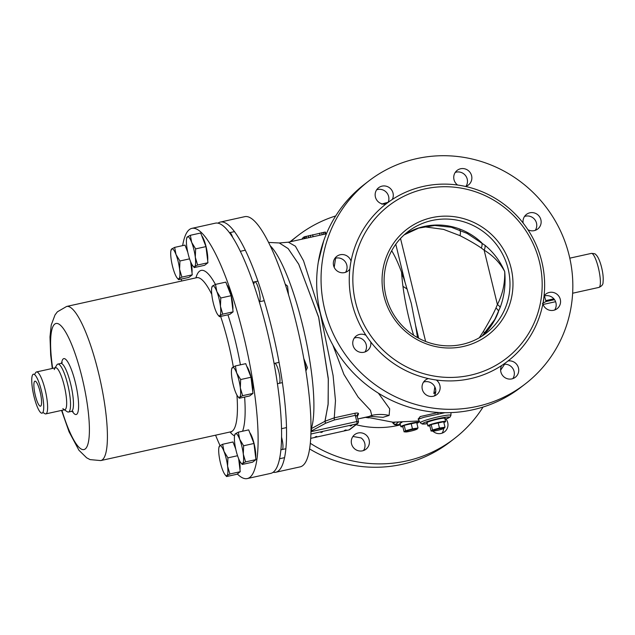 <?xml version="1.0" encoding="UTF-8"?>
<svg xmlns="http://www.w3.org/2000/svg" width="635" height="635" viewBox="0 0 635 635"><rect width="100%" height="100%" fill="white"/><g stroke="black" fill="none" stroke-linecap="round" stroke-linejoin="round"><path stroke-width="0.95" d="M218.003 223.155A128.135 27.384 77.5 0 1 220.377 222.059A128.135 27.384 77.5 0 1 273.367 335.002A128.135 27.384 77.5 0 1 278.249 471.059A128.135 27.384 77.5 0 1 275.717 472.273A128.135 27.384 77.5 0 1 273.106 472.281M230.656 233.235A10.247 2.191 77.5 0 1 232.616 237.204A10.247 2.191 77.5 0 0 229.679 232.672A10.247 2.191 77.5 0 0 229.545 232.727M255.81 282.345A10.247 2.191 77.5 0 1 258.953 290.322A10.247 2.191 77.5 0 1 259.905 300.871A10.247 2.191 77.5 0 1 259.286 301.792L264.271 300.688M275.693 363.895A10.247 2.191 77.5 0 1 278.836 371.864A10.247 2.191 77.5 0 1 279.789 382.421A10.247 2.191 77.5 0 1 278.916 383.342M282.099 449.564A10.247 2.191 77.5 0 0 281.797 438.086A10.247 2.191 77.5 0 0 281.519 436.999A10.247 2.191 77.5 0 1 281.797 438.086A10.247 2.191 77.5 0 1 282.75 448.635A10.247 2.191 77.5 0 1 281.876 449.564M220.377 222.059L244.824 216.654A128.135 27.384 77.5 0 1 297.807 329.597A128.135 27.384 77.5 0 1 302.689 465.653A128.135 27.384 77.5 0 1 300.157 466.868L275.717 472.273M324.818 421.87L328.081 404.741L328.335 379.468L318.778 317.698L298.799 264.343L288.179 248.626L279.289 242.967L288.115 248.563L298.664 264.096L318.579 316.928L328.279 378.412L328.16 403.796L325.041 421.251L310.967 428.831M304.125 360.466L305.967 367.832L305.586 369.102M285.829 286.004L287.877 292.529M357.259 416.6A93.789 20.042 -102.5 0 0 358.505 413.885C358.577 413.028 357.441 412.806 355.108 413.218L334.272 417.822L335.478 400.693L333.089 375.499L320.358 313.595L303.53 260.771L295.41 246.221L288.353 242.189L279.289 242.967L268.637 242.427L279.289 242.967L288.353 242.189L295.41 246.221L303.53 260.771L320.358 313.595L333.089 375.499L335.478 400.693L334.272 417.822L325.041 421.251A2.048 0.476 -118.3 0 0 325.715 423.204L310.936 431.236M357.037 415.782A2.048 1.897 20.3 0 1 357.14 415.044L357.108 416.187L355.29 415.346L356.806 421.553L358.378 421.418A2.048 1.992 -127.6 0 1 356.91 423.831A2.048 0.437 -102.5 0 0 356.806 421.553L310.928 431.705M371.745 415.385L370.483 410.353L358.14 397.113L343.924 374.42L332.827 345.003L343.924 374.42L358.14 397.113L370.483 410.353L371.745 415.385L369.062 416.465L371.745 415.385A40.997 39.87 53.1 0 1 389.128 415.433L389.684 408.797L378.412 393.2L389.684 408.797L389.128 415.433L383.056 417.306L369.753 416.322L383.056 417.306L389.128 415.433M318.294 262.136L323.739 240.728L318.294 262.136M325.422 232.077L325.866 233.894L325.422 232.077L324.842 232.116L303.967 236.974A95.845 20.479 -102.5 0 0 302.157 238.776L302.244 239.125M303.967 236.974L304.371 238.649M304.832 236.625L305.276 238.45M306.078 236.26L306.546 238.173M308.253 235.728L308.729 237.688M310.253 235.26L310.737 237.244M312.626 234.728L313.111 236.72M319.492 233.212L319.976 235.196M321.699 232.735L322.175 234.712M323.35 232.386L323.834 234.347M324.842 232.116L325.31 234.021M349.004 429.879A2.048 0.437 -102.5 0 0 349.052 429.879L349.052 429.879A2.048 0.437 -102.5 0 0 349.091 429.863L356.91 423.831L310.864 434.015M320.905 432.506L322.445 431.998L320.905 432.506M344.511 430.435L346.051 429.927L344.511 430.435M315.182 436.92L316.722 436.412L315.182 436.92M350.234 426.022L351.774 425.514L350.234 426.022M358.505 413.885A2.048 1.897 20.3 0 0 357.148 415.028M434.816 386.866L433.84 393.509L435.546 393.009M418.108 419.092L420.441 416.497L438.396 412.48L420.124 416.592L418.568 419.148M444.905 412.702L424.093 417.251L418.616 419.092M444.897 418.584A9.485 0.929 166.3 0 0 445.167 418.267A9.485 0.929 166.3 0 0 437.713 419.156A9.485 0.929 166.3 0 0 426.744 422.759A9.485 0.929 166.3 0 0 427.125 422.918M334.208 267.375L335.582 258.191L334.208 267.375M385.747 202.906L386.239 202.771A107.91 104.894 52.4 0 0 385.747 202.906A108.172 105.148 52.4 0 0 382.976 203.708A108.172 105.148 52.4 0 0 382.278 203.922L382.976 203.708M388.556 202.16L385.564 203.049A107.204 104.203 52.4 0 0 384.342 203.422L381.905 204.176M382.294 203.922L384.27 203.327A108.014 104.989 52.4 0 1 385.993 202.835L386.032 202.827M381.786 204.105L383.095 203.684A107.886 104.87 52.4 0 1 383.834 203.462L385.072 203.176A107.323 104.323 52.4 0 0 384.334 203.398L382.087 204.081M386.691 202.716L386.866 203.295M384.342 203.422L384.572 204.192M385.564 203.049L385.866 204.057M435.578 392.859L435.34 392.93A2.048 1.643 68.8 0 1 434.523 392.827L433.84 393.509L435.586 392.835M434.523 392.827L435.769 391.382M479.306 337.756L483.338 331.494C488.736 322.477 492.943 314.666 495.951 308.054L497.395 304.554C502.634 294.315 505.071 283.321 504.714 271.582C500.118 261.08 493.506 252.293 484.886 245.229L467.058 233.386L451.271 227.235L434.761 225.465L418.687 228.1L404.138 234.887M459.78 229.949A8.199 4.469 -62.4 0 1 459.978 235.648L443.5 229.362L423.95 226.743M482.124 336.034L494.752 319.516L500.094 307.634A8.199 2.778 20.7 0 0 497.395 304.554L484.132 250.142L481.314 248.031C475.663 244.142 468.543 240.014 459.978 235.648M508.151 268.93A64.064 62.27 -127.6 0 1 486.164 333.184A64.064 62.27 -127.6 0 1 385.929 295.958A64.064 62.27 -127.6 0 1 407.924 231.712A64.064 62.27 -127.6 0 1 508.151 268.93M500.094 307.634C504.293 296.545 505.833 284.528 504.714 271.582C500.086 262.874 493.228 255.73 484.132 250.142A8.199 3.961 -51.1 0 0 484.886 245.229M511.072 268.026A66.627 64.762 -127.6 0 1 463.225 346.504A66.627 64.762 -127.6 0 1 383.969 296.132A66.627 64.762 -127.6 0 1 431.816 217.654A66.627 64.762 -127.6 0 1 511.072 268.026M355.608 302.403A96.353 93.662 52.4 0 0 470.233 375.245A96.353 93.662 52.4 0 0 539.425 261.755A96.353 93.662 52.4 0 0 424.807 188.912A96.353 93.662 52.4 0 0 355.608 302.403M428.371 378.579A99.433 96.647 52.4 0 0 436.261 380A99.433 96.647 52.4 0 0 501.634 365.546A99.433 96.647 52.4 0 0 508.056 360.95A99.433 96.647 52.4 0 0 542.861 303.871A99.433 96.647 52.4 0 0 544.052 295.958A99.433 96.647 52.4 0 0 541.79 261.541A99.433 96.647 52.4 0 0 527.899 229.695A9.223 8.969 52.4 0 0 540.885 219.773A9.223 8.969 52.4 0 0 526.455 214.408A9.223 8.969 52.4 0 0 523.169 223.099A99.433 96.647 52.4 0 0 465.518 186.46A9.223 8.969 52.4 0 0 471.599 175.736A9.223 8.969 52.4 0 0 457.16 170.378A9.223 8.969 52.4 0 0 457.629 185.039A99.433 96.647 52.4 0 0 392.263 199.493A9.223 8.969 52.4 0 0 378.587 187.754A9.223 8.969 52.4 0 0 385.834 204.089A99.433 96.647 52.4 0 0 351.036 261.168A9.223 8.969 52.4 0 0 336.756 256.365A9.223 8.969 52.4 0 0 333.589 265.613A9.223 8.969 52.4 0 0 349.837 269.073A99.433 96.647 52.4 0 0 352.108 303.498A99.433 96.647 52.4 0 0 365.99 335.344A99.433 96.647 52.4 0 0 370.729 341.94A99.433 96.647 52.4 0 0 428.371 378.579A9.223 8.969 52.4 0 0 422.299 389.303A9.223 8.969 52.4 0 0 436.729 394.66A9.223 8.969 52.4 0 0 436.261 380M569.166 255.492A128.135 124.547 -127.6 0 1 525.185 383.992A128.135 124.547 -127.6 0 1 324.731 309.547A128.135 124.547 52.4 0 1 368.705 181.046A128.135 124.547 52.4 0 1 569.166 255.492M501.634 365.546A9.223 8.969 52.4 0 0 515.303 377.285A9.223 8.969 52.4 0 0 508.056 360.95M542.861 303.871A9.223 8.969 52.4 0 0 557.141 308.673A9.223 8.969 52.4 0 0 560.3 299.418A9.223 8.969 52.4 0 0 544.052 295.958M365.99 335.344A9.223 8.969 52.4 0 0 353.004 345.265A9.223 8.969 52.4 0 0 367.443 350.631A9.223 8.969 52.4 0 0 370.729 341.94M525.185 383.992L520.795 387.374A128.135 124.547 -127.6 0 1 320.342 312.928A128.135 124.547 52.4 0 1 364.323 184.428L368.705 181.046M512.834 378.619A9.223 8.969 52.4 0 0 503.357 364.387M554.672 310.007A9.223 8.969 52.4 0 0 544.044 296.077M535.249 230.354A9.223 8.969 52.4 0 0 524.534 216.456M465.963 186.325A9.223 8.969 52.4 0 0 455.247 172.426M388.128 202.351A9.223 8.969 52.4 0 0 376.666 189.802M345.551 272.312A9.223 8.969 52.4 0 0 334.835 258.413M364.974 351.965A9.223 8.969 52.4 0 0 354.259 338.066M434.261 395.994A9.223 8.969 52.4 0 0 423.545 382.095M527.899 229.695A99.433 96.647 52.4 0 0 523.169 223.099M351.036 261.168A99.433 96.647 52.4 0 0 349.837 269.073M465.518 186.46A99.433 96.647 52.4 0 0 457.629 185.039M392.263 199.493A99.433 96.647 52.4 0 0 385.834 204.089M391.692 250.722A74.319 15.883 77.5 0 1 405.13 282.607L411.313 303.459L415.568 325.422A74.319 15.883 77.5 0 1 417.465 337.574M413.607 335.224A67.651 14.462 77.5 0 1 409.011 318.492A67.651 14.462 77.5 0 1 401.574 272.209M400.129 423.712A9.485 0.929 -13.7 0 1 399.748 423.553A9.485 0.929 -13.7 0 1 401.757 422.45M483.052 407.043A128.135 124.547 -127.6 0 1 454.43 438.547A128.135 124.547 -127.6 0 1 310.277 443.254M335.701 215.932A128.135 124.547 52.4 0 0 297.95 235.601A128.135 124.547 52.4 0 0 290.679 241.681M432.895 431.189A9.223 8.969 52.4 0 0 446 419.029M369.141 439.968A9.223 8.969 52.4 0 0 354.711 434.602A9.223 8.969 52.4 0 0 351.544 443.857A9.223 8.969 52.4 0 0 365.974 449.215A9.223 8.969 52.4 0 0 369.141 439.968M454.43 438.547L450.04 441.928A128.135 124.547 -127.6 0 1 309.562 448.921M297.95 235.601L293.568 238.982A128.135 124.547 52.4 0 0 290.02 241.824M363.506 450.548A9.223 8.969 52.4 0 0 361.117 437.936L353.227 436.515A9.223 8.969 52.4 0 0 352.79 436.65M442.079 433.173A9.223 8.969 52.4 0 0 443.587 428.577M402.963 286.377A64.064 62.27 -127.6 0 1 407.257 289.203M254.056 283.369A10.247 2.191 77.5 0 1 254.833 281.781A10.247 2.191 77.5 0 1 258.953 290.322A10.247 2.191 77.5 0 1 259.286 301.792M285.242 284.186L287.552 286.091L288.473 294.465M274.161 363.974A10.247 2.191 77.5 0 1 274.717 363.331A10.247 2.191 77.5 0 1 278.836 371.864A10.247 2.191 77.5 0 1 279.138 383.349M303.784 358.521L307.435 367.641L305.887 370.983M310.92 422.846L310.936 423.736M311.126 429.228A99.251 21.209 -102.5 0 0 304.649 333.954A99.251 21.209 -102.5 0 0 270.28 245.793A99.251 21.209 77.5 0 1 304.475 333.177A99.251 21.209 77.5 0 1 311.333 428.633A2.048 0.476 -118.3 0 0 311.999 430.594M41.442 390.819A19.939 4.262 -102.5 0 0 33.425 374.213A19.939 4.262 -102.5 0 0 34.02 396.542A19.963 4.27 -102.5 0 0 42.045 413.171A19.963 4.27 -102.5 0 0 41.45 390.819A19.939 4.262 77.5 0 1 42.037 413.147A19.939 4.262 77.5 0 1 34.02 396.542A19.963 4.27 -102.5 0 1 33.417 374.19A19.963 4.27 -102.5 0 1 41.45 390.819M40.116 391.843A12.811 2.738 77.5 0 1 40.703 406.106A12.811 2.738 77.5 0 1 35.346 395.518A12.811 2.738 -102.5 0 1 35.187 381.159A12.811 2.738 -102.5 0 1 40.116 391.843M237.323 473.956A128.135 27.384 77.5 0 0 247.261 478.568A128.135 27.384 77.5 0 0 243.435 335.082A128.135 27.384 -102.5 0 0 191.921 228.354A128.135 27.384 -102.5 0 0 182.634 245.626M181.388 279.059A128.135 27.384 -102.5 0 0 181.491 281.051M220.02 445.595A128.135 27.384 77.5 0 1 215.575 435.189M191.921 228.354L215.392 223.163A128.135 27.384 -102.5 0 1 266.898 329.89A128.135 27.384 77.5 0 1 270.732 473.377L247.261 478.568M64.365 409.789L67.207 411.702A24.559 5.247 77.5 0 0 68.453 412.036A24.559 5.247 77.5 0 0 67.723 384.532A24.559 5.247 -102.5 0 0 57.848 364.085A24.559 5.247 -102.5 0 0 56.856 364.911L55.086 367.848M54.253 369.578A21.479 4.588 77.5 0 1 64.214 385.628A21.479 4.588 77.5 0 1 64.857 409.678L45.799 413.893A21.479 4.588 77.5 0 1 44.704 413.607L43.561 412.837M62.881 408.567A21.479 4.588 77.5 0 0 64.214 385.628A21.479 4.588 -102.5 0 0 55.578 367.736L36.52 371.951A21.479 4.588 -102.5 0 0 35.655 372.674L34.941 373.848M45.799 413.893A21.479 4.588 77.5 0 0 45.156 389.842A21.479 4.588 -102.5 0 0 36.52 371.951M239.982 469.614A14.446 3.088 -102.5 0 0 239.355 460.288M235.26 446.651A14.446 3.088 -102.5 0 0 234.045 444.69M235.744 449.08L232.989 441.976L222.647 444.27L219.686 445.826A15.375 3.286 -102.5 0 0 219.027 447.072A15.375 3.286 -102.5 0 0 219.019 455.176A15.375 3.286 -102.5 0 0 222.647 470.043A15.375 3.286 -102.5 0 0 225.171 474.861L226.592 476.544L236.934 474.258L240.236 471.71L238.649 458.716M240.236 471.71L229.902 474.004L227.6 466.217L227.925 457.859L223.98 451.35L222.647 444.27M237.546 455.732L227.925 457.859M226.592 476.544L226.933 475.567L229.902 474.004M225.171 474.861A15.375 3.286 -102.5 0 0 226.933 475.567A15.375 3.286 -102.5 0 0 227.6 466.217A15.375 3.286 -102.5 0 0 223.98 451.35A15.375 3.286 -102.5 0 0 219.686 445.826L219.345 446.81M255.675 457.517A14.446 3.088 -102.5 0 0 254.206 444.111A14.446 3.088 -102.5 0 0 249.73 432.594M255.929 459.613L245.586 461.899L243.292 454.12L243.618 445.762L239.673 439.253A15.375 3.286 -102.5 0 0 235.379 433.729A15.375 3.286 -102.5 0 0 234.712 434.975A15.375 3.286 -102.5 0 0 234.712 443.071A15.375 3.286 -102.5 0 0 238.339 457.938A15.375 3.286 -102.5 0 0 240.863 462.764L242.284 464.447L252.627 462.161L255.929 459.613L253.96 443.476L248.682 429.879L238.339 432.165L235.379 433.729L235.037 434.713M253.96 443.476L243.618 445.762M242.284 464.447L242.626 463.463L245.586 461.899M240.863 462.764A15.375 3.286 -102.5 0 0 242.626 463.463A15.375 3.286 -102.5 0 0 243.292 454.12A15.375 3.286 -102.5 0 0 239.673 439.253L238.339 432.165M252.714 391.295A14.446 3.088 -102.5 0 0 251.246 377.888A14.446 3.088 -102.5 0 0 246.769 366.371M252.968 393.398L242.626 395.684L240.332 387.906L240.657 379.539L236.704 373.039A15.375 3.286 -102.5 0 0 232.418 367.514A15.375 3.286 -102.5 0 0 231.751 368.752A15.375 3.286 -102.5 0 0 231.751 376.857A15.375 3.286 -102.5 0 0 235.379 391.724A15.375 3.286 -102.5 0 0 237.903 396.542L239.324 398.232L249.666 395.946L252.968 393.398L251 377.253L245.721 363.664L235.379 365.95L232.418 367.514L232.077 368.498M251 377.253L240.657 379.539M239.324 398.232L239.665 397.248L242.626 395.684M237.903 396.542A15.375 3.286 -102.5 0 0 239.665 397.248A15.375 3.286 -102.5 0 0 240.332 387.906A15.375 3.286 -102.5 0 0 236.704 373.039L235.379 365.95M232.831 309.745A14.446 3.088 -102.5 0 0 231.362 296.347A14.446 3.088 -102.5 0 0 226.893 284.821M233.093 311.849L222.75 314.135L220.456 306.356L220.774 297.998L216.829 291.489A15.375 3.286 -102.5 0 0 212.542 285.964A15.375 3.286 -102.5 0 0 211.876 287.203A15.375 3.286 -102.5 0 0 211.876 295.307A15.375 3.286 -102.5 0 0 215.495 310.174A15.375 3.286 -102.5 0 0 218.019 314.992L219.448 316.682L229.783 314.396L233.093 311.849L231.116 295.704L225.838 282.115L215.503 284.401L212.542 285.964L212.201 286.949M231.116 295.704L220.774 297.998M219.448 316.682L219.789 315.698L222.75 314.135M218.019 314.992A15.375 3.286 -102.5 0 0 219.789 315.698A15.375 3.286 -102.5 0 0 220.456 306.356A15.375 3.286 -102.5 0 0 216.829 291.489L215.503 284.401M207.677 260.644A14.446 3.088 -102.5 0 0 206.208 247.237A14.446 3.088 -102.5 0 0 201.739 235.712M207.939 262.739L197.596 265.025L195.302 257.246L195.628 248.888L191.675 242.38A15.375 3.286 -102.5 0 0 187.388 236.855A15.375 3.286 -102.5 0 0 186.722 238.101A15.375 3.286 -102.5 0 0 186.722 246.197A15.375 3.286 -102.5 0 0 190.349 261.064A15.375 3.286 -102.5 0 0 192.865 265.882L194.294 267.573L204.637 265.287L207.939 262.739L205.962 246.602L200.692 233.005L190.349 235.291L187.388 236.855L187.047 237.839M205.962 246.602L195.628 248.888M194.294 267.573L194.635 266.589L197.596 265.025M192.865 265.882A15.375 3.286 -102.5 0 0 194.635 266.589A15.375 3.286 -102.5 0 0 195.302 257.246A15.375 3.286 -102.5 0 0 191.675 242.38L190.349 235.291M191.992 272.74A14.446 3.088 -102.5 0 0 191.357 263.414M187.269 249.769A14.446 3.088 -102.5 0 0 186.047 247.817M187.754 252.206L184.999 245.102L174.657 247.388L171.696 248.952A15.375 3.286 -102.5 0 0 171.029 250.198A15.375 3.286 -102.5 0 0 171.029 258.294A15.375 3.286 -102.5 0 0 174.657 273.161A15.375 3.286 -102.5 0 0 177.173 277.987L178.602 279.67L188.944 277.384L192.246 274.836L190.659 261.842M192.246 274.836L181.904 277.122L179.61 269.343L179.935 260.985L175.982 254.476L174.657 247.388M189.555 258.858L179.935 260.985M178.602 279.67L178.943 278.686L181.904 277.122M177.173 277.987A15.375 3.286 -102.5 0 0 178.943 278.686A15.375 3.286 -102.5 0 0 179.61 269.343A15.375 3.286 -102.5 0 0 175.982 254.476A15.375 3.286 -102.5 0 0 171.696 248.952L171.355 249.936M544.425 295.958L546.029 301.53L542.417 303.474M543.75 298.466A21.011 4.493 77.5 0 1 543.139 302.347M427.093 422.791A9.223 0.897 -13.7 0 1 426.99 422.696A9.223 0.897 -13.7 0 1 437.666 419.187A9.223 0.897 -13.7 0 1 444.913 418.33A9.223 0.897 -13.7 0 1 444.865 418.457M400.098 423.593A9.223 0.897 -13.7 0 1 399.994 423.497A9.223 0.897 -13.7 0 1 401.876 422.45M401.907 422.45A9.152 0.889 166.3 0 0 400.074 423.474L400.844 426.649A9.152 0.889 166.3 0 0 402.844 426.728M400.844 426.649A9.152 0.889 166.3 0 1 411.432 423.172A9.152 0.889 -13.7 0 1 418.624 422.315A9.152 0.889 -13.7 0 1 416.877 423.307M411.139 423.394L412.472 428.847L418.02 428.006L416.695 422.553L404.177 425.323L402.773 426.41L404.098 431.863L407.733 431.752A6.04 0.587 -13.7 0 1 405.805 431.483A6.04 0.587 -13.7 0 1 412.305 429.562A6.04 0.587 -13.7 0 1 416.877 428.911A6.04 0.587 -13.7 0 1 414.853 430.014A6.04 0.587 -13.7 0 1 410.059 431.292A6.04 0.587 -13.7 0 1 407.733 431.752M418.02 428.006L416.616 429.093M404.098 431.863L405.511 430.776L412.472 428.847M404.177 425.323L405.511 430.776M445.611 421.521A9.152 0.889 -13.7 0 0 438.428 422.37A9.152 0.889 166.3 0 0 427.839 425.855L427.061 422.68A9.152 0.889 166.3 0 1 437.658 419.203A9.152 0.889 -13.7 0 1 444.841 418.346L445.611 421.521A9.152 0.889 -13.7 0 1 443.873 422.505M427.839 425.855A9.152 0.889 166.3 0 0 429.839 425.926M438.134 422.6L439.468 428.053L445.016 427.212L443.69 421.759L431.173 424.529L429.76 425.609L431.094 431.062L434.721 430.959A6.04 0.587 -13.7 0 1 432.8 430.689A6.04 0.587 -13.7 0 1 439.301 428.768A6.04 0.587 -13.7 0 1 443.873 428.109A6.04 0.587 -13.7 0 1 441.849 429.22A6.04 0.587 -13.7 0 1 437.055 430.498A6.04 0.587 -13.7 0 1 434.721 430.959M445.016 427.212L443.611 428.3M431.094 431.062L432.498 429.974L439.468 428.053M431.173 424.529L432.498 429.974M355.108 413.218A2.048 0.437 -102.5 0 0 355.29 415.346L334.454 419.949L325.715 423.204M334.272 417.822A2.048 0.437 -102.5 0 0 334.454 419.949M310.666 438.356L349.091 429.863A2.048 1.992 52.4 0 0 349.861 429.506L357.68 423.474A2.048 2.048 0 0 0 358.418 421.362L357.092 415.941M438.063 412.552A2.048 0.437 -102.5 0 0 438.071 414.29M420.275 422.823L422.378 424.069L427.307 423.68A13.803 1.349 166.3 0 1 423.855 422.831A13.803 1.349 166.3 0 1 438.523 418.536A13.803 1.349 166.3 0 1 448.85 417.02A13.803 1.349 166.3 0 1 445.079 419.33L450.032 417.124L450.929 415.346A15.78 1.54 166.3 0 0 438.531 416.782A15.78 1.54 166.3 0 0 420.275 422.823L418.473 419.544M484.886 333.343A8.199 3.5 30.5 0 0 483.338 331.494M404.17 234.855A64.064 62.27 52.4 0 1 481.719 242.768A8.199 4.167 -55.2 0 1 481.314 248.031M495.951 308.054A8.199 3.056 24.2 0 1 498.491 311.594A64.064 62.27 -127.6 0 1 482.163 336.01M400.518 238.466L425.617 341.447M395.78 244.245L405.13 282.607M415.568 325.422L418.703 338.257M393.025 422.204L393.549 423.172A15.78 1.54 -13.7 0 0 393.279 423.616L394.906 424.783L400.312 424.474A13.803 1.349 -13.7 0 1 395.795 424.22L398.113 422.434M394.668 422.299L393.549 423.172A2.048 1.992 52.4 0 0 395.795 424.22M368.792 417.878A83.376 81.042 -127.6 0 1 365.204 417.314M400.407 424.863A91.448 88.892 -127.6 0 1 356.092 424.696M403.098 276.471A64.064 62.27 52.4 0 0 401.844 275.939M195.921 277.86A85.082 18.185 77.5 0 1 215.432 284.432M227.925 314.809A85.082 18.185 77.5 0 1 240.419 364.839M244.618 397.058A85.082 18.185 77.5 0 1 242.562 431.236M234.529 435.912A85.082 18.185 77.5 0 1 230.013 431.99M52.292 368.459L50.673 355.013L49.99 336.891L51.229 325.056L55.031 314.92L57.388 311.825L66.643 306.451A78.93 16.867 77.5 0 1 98.369 372.197A78.93 16.867 77.5 0 1 100.727 460.581L230.775 431.824A78.93 16.867 -102.5 0 0 236.934 395.105M233.331 366.935A78.93 16.867 -102.5 0 0 228.409 343.432A78.93 16.867 -102.5 0 0 220.631 316.42M211.773 294.41A78.93 16.867 -102.5 0 0 196.683 277.693L197.263 277.614M52.649 368.379A64.579 13.803 77.5 0 1 57.761 323.588A64.579 13.803 77.5 0 1 82.01 377.277A64.579 13.803 77.5 0 1 86.543 447.437A64.579 13.803 77.5 0 1 61.928 410.329M72.303 411.337A28.654 6.128 -102.5 0 0 78.43 409.392A28.654 6.128 -102.5 0 0 75.327 382.437A28.654 6.128 -102.5 0 0 61.635 363.093M73.112 411.599L71.39 411.385A24.559 5.247 -102.5 0 0 70.652 383.889A24.559 5.247 -102.5 0 0 60.785 363.434L62.254 362.514M569.785 258.167L591.383 253.389A17.423 3.723 77.5 0 1 598.392 267.899A17.423 3.723 77.5 0 1 598.908 287.417L572.635 293.227M553.847 298.823L546.1 300.538M554.498 299.664L546.029 301.53M555.577 301.712L543.068 304.475L555.585 301.72M288.353 242.189L326.414 233.775L288.353 242.189M369.062 416.465L357.83 418.949L372.102 416.028M310.666 438.372L349.052 429.879A2.048 2.048 0 0 0 349.861 429.506M504.603 364.244L500.618 370.205L504.603 364.244M419.259 420.973L392.882 422.196L366.236 417.084L392.882 422.196L419.259 420.973M450.929 415.346L451.001 412.607M393.279 423.616L392.486 422.164M66.643 306.451L196.683 277.693M231.648 431.824L230.775 431.824M61.563 410.408L69.056 431.784L78.923 450.231L86.638 457.803L90.083 459.613L100.727 460.581M57.848 364.085L60.785 363.434M68.453 412.036L71.39 411.385M279.519 458.764L284.504 457.66M219.027 447.072L219.202 446.405M280.837 449.842L285.829 448.739M281.472 428.704L286.456 427.601M234.712 434.975L234.894 434.308M277.392 383.73L282.385 382.627M274.066 363.474L279.051 362.371M231.751 368.752L231.934 368.086M252.944 282.202L257.929 281.099M211.876 287.203L212.058 286.536M240.371 251.301L245.356 250.198M229.529 232.704L234.513 231.6M186.722 238.101L186.904 237.427M171.029 250.198L171.212 249.531M591.383 253.389C594.177 253.532 595.582 253.873 595.598 254.429C597.543 255.953 599.345 259.548 601.004 265.208C602.877 271.963 603.56 277.638 603.044 282.234C603.186 284.448 601.805 286.179 598.908 287.417M418.624 422.315L418.33 421.116M417.235 429.069L414.853 430.014M444.23 428.268L441.849 429.22"/></g></svg>
